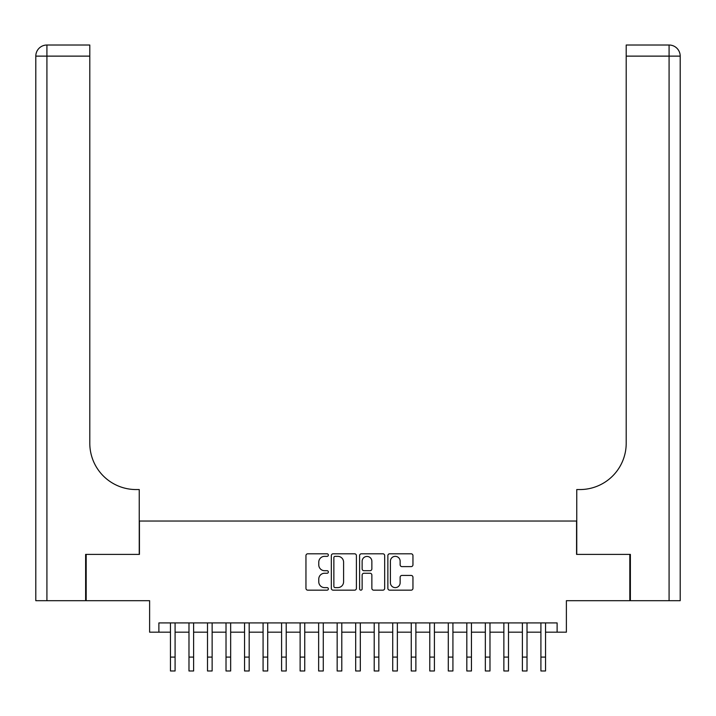 <?xml version="1.0" encoding="UTF-8"?>
<svg xmlns="http://www.w3.org/2000/svg" width="716" height="716" viewBox="0 0 716 716"><rect width="100%" height="100%" fill="white"/><g stroke="black" fill="none" stroke-linecap="round" stroke-linejoin="round"><path stroke-width="1.07" d="M328.367 555.07A1.271 1.271 0 0 0 327.096 553.799L307.773 553.799A1.817 1.817 0 0 0 305.956 555.616L305.956 588.346A1.817 1.817 0 0 0 307.773 590.163L327.096 590.163A1.271 1.271 0 0 0 328.367 588.892A1.271 1.271 0 0 0 327.096 587.621L324.59 587.621A5.817 5.817 0 0 1 318.772 581.804L318.772 579.074A5.817 5.817 0 0 1 324.59 573.256L327.096 573.256A1.271 1.271 0 0 0 328.367 571.986A1.271 1.271 0 0 0 327.096 570.706L324.59 570.706A5.817 5.817 0 0 1 318.772 564.888L318.772 562.167A5.817 5.817 0 0 1 324.59 556.35L327.096 556.35A1.271 1.271 0 0 0 328.367 555.07M411.136 566.616A1.817 1.817 0 0 0 412.953 564.799L412.953 555.616A1.817 1.817 0 0 0 411.136 553.799L389.683 553.799A1.817 1.817 0 0 0 387.866 555.616L387.866 588.346A1.817 1.817 0 0 0 389.683 590.163L411.136 590.163A1.817 1.817 0 0 0 412.953 588.346L412.953 577.257A1.817 1.817 0 0 0 411.136 575.44L401.953 575.44A1.817 1.817 0 0 0 400.137 577.257L400.137 582.752A4.86 4.86 0 0 1 395.268 587.621A4.86 4.86 0 0 1 390.408 582.752L390.408 561.21A4.86 4.86 0 0 1 395.268 556.35A4.86 4.86 0 0 1 400.137 561.21L400.137 564.799A1.817 1.817 0 0 0 401.953 566.616L411.136 566.616M158.88 632.183L158.88 622.92L557.12 622.92L557.12 632.183L566.383 632.183L566.383 600.688L629.82 600.688L629.82 554.39L576.568 554.39L576.568 521.042L139.432 521.042L139.432 554.39L86.18 554.39L86.18 600.688L149.617 600.688L149.617 632.183L170.462 632.183M356.407 555.616A1.817 1.817 0 0 0 354.59 553.799L333.137 553.799A1.817 1.817 0 0 0 331.32 555.616L331.32 588.346A1.817 1.817 0 0 0 333.137 590.163L354.59 590.163A1.817 1.817 0 0 0 356.407 588.346L356.407 555.616M361.41 553.799L382.863 553.799A1.817 1.817 0 0 1 384.68 555.616L384.68 588.346A1.817 1.817 0 0 1 382.863 590.163L373.68 590.163A1.817 1.817 0 0 1 371.864 588.346L371.864 575.073A1.817 1.817 0 0 0 370.047 573.256L363.952 573.256A1.817 1.817 0 0 0 362.135 575.073L362.135 588.892A1.271 1.271 0 0 1 360.864 590.163A1.271 1.271 0 0 1 359.593 588.892L359.593 555.616A1.817 1.817 0 0 1 361.41 553.799M175.089 632.183L188.979 632.183M193.615 632.183L207.506 632.183M212.133 632.183L226.023 632.183M230.659 632.183L244.55 632.183M249.177 632.183L263.076 632.183M267.703 632.183L281.594 632.183M286.221 632.183L300.12 632.183M304.748 632.183L318.638 632.183M323.274 632.183L337.164 632.183M341.792 632.183L355.682 632.183M360.318 632.183L374.208 632.183M378.836 632.183L392.726 632.183M397.362 632.183L411.252 632.183M415.88 632.183L429.779 632.183M434.406 632.183L448.297 632.183M452.924 632.183L466.823 632.183M471.45 632.183L485.341 632.183M489.977 632.183L503.867 632.183M508.494 632.183L522.385 632.183M527.021 632.183L540.911 632.183M545.538 632.183L557.12 632.183M335.133 556.35A1.271 1.271 0 0 0 333.862 557.621L333.862 586.341A1.271 1.271 0 0 0 335.133 587.621L337.773 587.621A5.817 5.817 0 0 0 343.59 581.804L343.59 562.167A5.817 5.817 0 0 0 337.773 556.35L335.133 556.35M371.864 561.299A4.86 4.86 0 0 0 367.004 556.439A4.86 4.86 0 0 0 362.135 561.299L362.135 568.889A1.817 1.817 0 0 0 363.952 570.706L370.047 570.706A1.817 1.817 0 0 0 371.864 568.889L371.864 561.299M170.462 657.091L175.089 657.091L175.089 670.982L170.462 670.982L170.462 622.92M175.089 657.091L175.089 622.92M85.625 554.39L139.244 554.39L139.244 489.556L136.103 489.556A46.307 46.307 0 0 1 89.795 443.249L89.795 56.125L46.916 56.125L46.916 600.688L85.625 600.688L85.625 554.39M46.916 600.688L35.8 600.688L35.8 56.125A11.116 11.116 0 0 1 46.916 45.018L89.795 45.018L89.795 56.125M35.8 489.556L35.8 56.125L46.916 56.125L46.916 45.018M136.103 489.556A46.307 46.307 0 0 1 89.795 443.249M680.2 600.688L630.375 600.688L630.375 554.39L576.756 554.39L576.756 489.556L579.897 489.556A46.307 46.307 0 0 0 626.205 443.249L626.205 45.018L669.084 45.018A11.116 11.116 0 0 1 680.2 56.125L680.2 600.688L680.2 56.125L626.205 56.125M579.897 489.556A46.307 46.307 0 0 0 626.205 443.249M188.979 657.091L193.615 657.091L193.615 670.982L188.979 670.982L188.979 622.92M193.615 657.091L193.615 622.92M207.506 657.091L212.133 657.091L212.133 670.982L207.506 670.982L207.506 622.92M212.133 657.091L212.133 622.92M226.023 657.091L230.659 657.091L230.659 670.982L226.023 670.982L226.023 622.92M230.659 657.091L230.659 622.92M244.55 657.091L249.177 657.091L249.177 670.982L244.55 670.982L244.55 622.92M249.177 657.091L249.177 622.92M263.076 657.091L267.703 657.091L267.703 670.982L263.076 670.982L263.076 622.92M267.703 657.091L267.703 622.92M281.594 657.091L286.221 657.091L286.221 670.982L281.594 670.982L281.594 622.92M286.221 657.091L286.221 622.92M300.12 657.091L304.748 657.091L304.748 670.982L300.12 670.982L300.12 622.92M304.748 657.091L304.748 622.92M318.638 657.091L323.274 657.091L323.274 670.982L318.638 670.982L318.638 622.92M323.274 657.091L323.274 622.92M337.164 657.091L341.792 657.091L341.792 670.982L337.164 670.982L337.164 622.92M341.792 657.091L341.792 622.92M355.682 657.091L360.318 657.091L360.318 670.982L355.682 670.982L355.682 622.92M360.318 657.091L360.318 622.92M374.208 657.091L378.836 657.091L378.836 670.982L374.208 670.982L374.208 622.92M378.836 657.091L378.836 622.92M392.726 657.091L397.362 657.091L397.362 670.982L392.726 670.982L392.726 622.92M397.362 657.091L397.362 622.92M411.252 657.091L415.88 657.091L415.88 670.982L411.252 670.982L411.252 622.92M415.88 657.091L415.88 622.92M429.779 657.091L434.406 657.091L434.406 670.982L429.779 670.982L429.779 622.92M434.406 657.091L434.406 622.92M448.297 657.091L452.924 657.091L452.924 670.982L448.297 670.982L448.297 622.92M452.924 657.091L452.924 622.92M466.823 657.091L471.45 657.091L471.45 670.982L466.823 670.982L466.823 622.92M471.45 657.091L471.45 622.92M485.341 657.091L489.977 657.091L489.977 670.982L485.341 670.982L485.341 622.92M489.977 657.091L489.977 622.92M503.867 657.091L508.494 657.091L508.494 670.982L503.867 670.982L503.867 622.92M508.494 657.091L508.494 622.92M522.385 657.091L527.021 657.091L527.021 670.982L522.385 670.982L522.385 622.92M527.021 657.091L527.021 622.92M540.911 657.091L545.538 657.091L545.538 670.982L540.911 670.982L540.911 622.92M545.538 657.091L545.538 622.92M669.084 600.688L669.084 45.018"/></g></svg>
